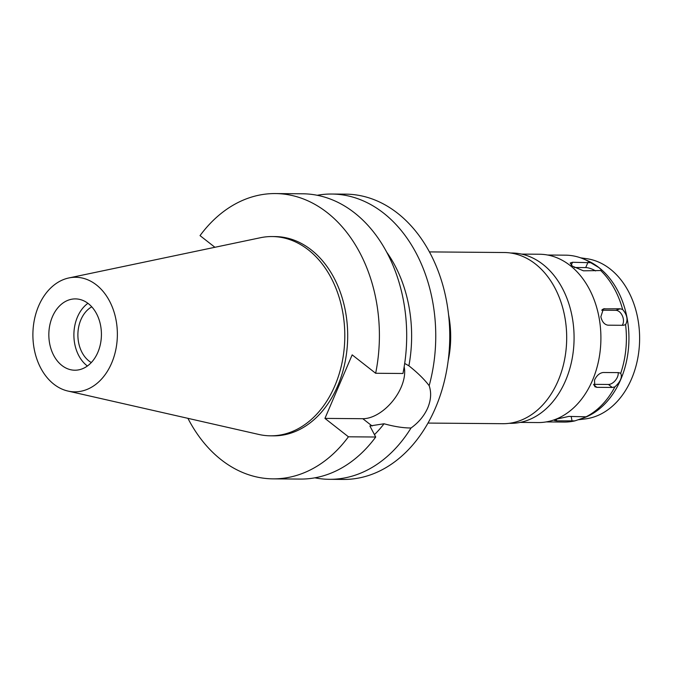 <?xml version="1.0" encoding="UTF-8"?>
<svg xmlns="http://www.w3.org/2000/svg" width="673" height="673" viewBox="0 0 673 673"><rect width="100%" height="100%" fill="white"/><g stroke="black" fill="none" stroke-linecap="round" stroke-linejoin="round"><path stroke-width="1.01" d="M61.882 365.456A35.661 26.289 -89.5 0 0 74.838 370.217A35.661 26.289 -89.5 0 0 100.47 343.878A35.661 26.289 -89.5 0 0 88.373 303.658A35.661 26.289 -89.5 0 0 75.426 298.896A35.661 26.289 -89.5 0 0 49.785 325.236A35.661 26.289 -89.5 0 0 61.882 365.456M87.397 366.019A35.661 26.289 90.5 0 1 86.943 365.666A35.661 26.289 90.5 0 1 73.895 334.195A35.661 26.289 90.5 0 1 87.919 303.313M91.764 306.829A30.243 22.293 -89.5 0 0 77.942 332.799A30.243 22.293 -89.5 0 0 88.954 360.972A30.243 22.293 -89.5 0 0 91.301 362.562M578.183 419.775L585.266 418.917A80.499 59.35 -89.5 0 0 638.164 356.042A80.499 59.35 -89.5 0 0 610.159 268.998A80.499 59.35 90.5 0 0 586.595 258.668L580.614 257.835M590.734 262.714L572.521 262.277L570.166 263.025L572.353 266.113L583.424 270.815L600.72 270.546C601.654 270.353 601.023 269.351 598.819 267.534L590.734 262.714A83.452 61.529 -89.5 0 0 583.525 258.962L586.797 260.358A82.022 60.477 90.5 0 1 598.928 267.576A82.022 60.477 -89.5 0 1 628.498 348.143A82.022 60.477 -89.5 0 1 585.502 417.226L586.065 416.806A83.452 61.529 -89.5 0 0 614.878 386.891C620.514 381.692 622.458 377.166 620.708 373.296A83.452 61.529 -89.5 0 0 625.579 324.622C628.178 319.927 627.194 314.88 622.634 309.471A83.452 61.529 -89.5 0 0 600.72 270.546L601.124 270.344M620.742 373.322L618.613 372.623L603.193 372.497C599.593 372.977 596.699 375.5 594.511 380.085L594.789 386.681L596.833 387.328L612.253 387.455L614.878 386.891M546.224 421.912L564.184 422.064A83.452 61.529 -89.5 0 0 574.885 420.877L585.19 417.353M583.525 258.962A83.452 61.529 -89.5 0 0 565.564 255.168L547.603 255.017M574.321 267.484L585.712 267.585A8.556 2.86 -156.8 0 1 595.546 270.916M586.065 416.806L568.836 416.41L557.034 419.01L554.367 420.448L556.63 420.852L574.885 420.877M622.634 309.471L620.136 308.781L603.412 308.865L600.854 316.756C602.066 321.812 604.43 324.622 607.938 325.177L623.349 325.311L625.579 324.622M520.187 422.408L538.156 422.56A84.159 62.051 -89.5 0 0 598.667 360.392A84.159 62.051 -89.5 0 0 570.107 265.482A84.159 62.051 -89.5 0 0 539.553 254.243L521.575 254.091M509.183 423.317L510.588 423.334A85.16 62.791 -89.5 0 0 571.814 360.425A85.16 62.791 -89.5 0 0 542.918 264.388A85.16 62.791 -89.5 0 0 512.002 253.014L510.588 253.006M428.003 423.073L502.874 423.696A85.589 63.102 -89.5 0 0 564.411 360.476A85.589 63.102 -89.5 0 0 535.371 263.951A85.589 63.102 -89.5 0 0 504.296 252.518L429.416 251.904M448.555 314.644A85.589 63.102 90.5 0 1 448.176 360.661M214.914 247.285L200.032 235.617A142.651 105.173 90.5 0 1 275.408 193.563L302.707 193.79A142.651 105.173 -89.5 0 1 354.494 212.836A142.651 105.173 -89.5 0 1 402.942 373.49L375.652 373.271L352.172 354.864L324.941 418.396L348.421 436.794A142.651 105.173 90.5 0 1 273.045 478.856L300.343 479.075A142.651 105.173 -89.5 0 0 375.719 437.021L369.872 425.967L384.039 423.771C394.437 426.615 403.438 428.02 411.035 427.986A142.651 105.173 90.5 0 1 329.4 479.319L343.398 479.437A142.651 105.173 -89.5 0 0 445.955 374.07A142.651 105.173 -89.5 0 0 397.55 213.198A142.651 105.173 -89.5 0 0 345.754 194.144L331.755 194.034A142.651 105.173 90.5 0 1 383.551 213.08A142.651 105.173 90.5 0 1 429.164 385.688C424.327 379.32 417.571 372.691 408.89 365.809L404.692 363.445M329.4 479.319A142.651 105.173 90.5 0 1 314.88 477.83M411.035 427.986C418.64 422.543 424.2 415.864 427.725 407.939C431.031 399.93 431.511 392.51 429.164 385.688M404.17 366.785A36.662 21.536 -51.9 0 1 401.192 387.152A36.662 21.536 -51.9 0 1 362.814 418.707L324.941 418.396M409.091 365.969L408.89 365.809A121.249 89.4 -89.5 0 0 386.689 252.139M374.466 434.64A121.249 89.4 -89.5 0 0 384.039 423.771M317.219 195.279A142.651 105.173 90.5 0 1 331.755 194.034M275.408 193.563A142.651 105.173 90.5 0 1 327.204 212.609A142.651 105.173 90.5 0 1 375.652 373.271M273.045 478.856A142.651 105.173 90.5 0 1 221.257 459.802A142.651 105.173 90.5 0 1 187.927 418.337M270.512 435.818L273.398 435.843A99.638 73.466 -89.5 0 0 345.039 362.251A99.638 73.466 -89.5 0 0 311.229 249.876A99.638 73.466 -89.5 0 0 275.055 236.576L272.161 236.551A99.638 73.466 90.5 0 1 308.335 249.851A99.638 73.466 90.5 0 1 342.145 362.225A99.638 73.466 90.5 0 1 270.512 435.818A99.638 73.466 90.5 0 1 258.827 434.455L67.939 391.055A57.289 42.239 90.5 0 1 53.857 384.199A57.289 42.239 90.5 0 1 33.65 324.05A57.289 42.239 90.5 0 1 68.873 277.949A57.289 42.239 90.5 0 1 96.407 284.923A57.289 42.239 90.5 0 1 114.814 353.897A57.289 42.239 90.5 0 1 67.939 391.055M348.421 436.794L375.719 437.021M68.873 277.949L260.459 237.72A99.638 73.466 90.5 0 1 272.161 236.551M601.696 310.211L615.879 310.329A8.556 5.577 -110 0 1 623.265 318.64A8.556 5.577 -110 0 1 622.189 325.295M618.159 372.615A8.556 5.031 -51.9 0 1 617.41 377.099A8.556 5.031 -51.9 0 1 608.451 384.468L593.653 384.342M585.712 267.585L587.933 262.403M372.102 425.984L362.814 418.707M572.521 262.277L571.268 265.179M615.879 310.329L620.136 308.781M604.716 308.646L602.318 309.53M612.253 387.455L608.451 384.468M593.729 384.889L596.833 387.328M572.05 420.978L571.167 416.427M556.319 419.271L556.63 420.852"/></g></svg>
